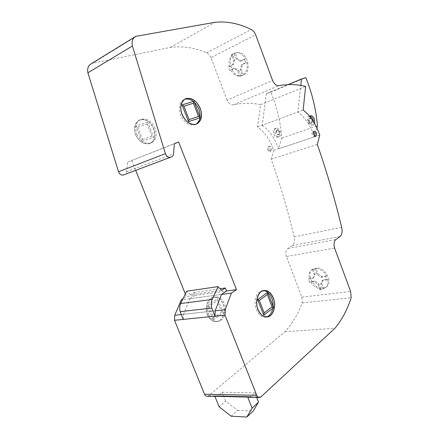 <?xml version="1.0" encoding="UTF-8"?>
<svg xmlns="http://www.w3.org/2000/svg" width="439" height="439" viewBox="0 0 439 439"><rect width="100%" height="100%" fill="white"/><g stroke="black" fill="none" stroke-linecap="round" stroke-linejoin="round"><path stroke-width="0.33" stroke-dasharray="2.19 1.65" d="M231.166 416.216L237.592 410.35L225.641 401.125L219.138 406.816M217.492 396.115L216.465 396.51L214.792 396.049M225.641 401.125L222.068 392.241L217.804 395.885L250.625 396.636L254.839 392.806L256.689 397.471M222.068 392.241L254.839 392.806M237.592 410.35L253.193 411.036M183.277 319.405L183.524 314.302L215.176 310.823L181.318 314.549M183.524 314.302L189.994 298.668L221.459 294.443L182.553 299.667M189.994 298.668L195.119 295.365L193.978 292.506L190.433 294.767L221.849 290.355M190.433 294.767L186.663 291.233M193.978 292.506L220.202 288.747M195.119 295.365L226.557 291.008L186.405 296.566L183.008 298.734M208.783 314.692C211.06 319.707 214.259 321.968 218.381 321.474C224.263 320.558 227.506 310.872 224.494 303.777C222.222 298.685 218.973 296.418 214.742 296.973C209.046 297.922 205.721 307.525 208.783 314.692M207.444 314.829C209.716 319.839 212.915 322.094 217.036 321.6C222.919 320.679 226.173 311.015 223.16 303.936C220.894 298.855 217.645 296.594 213.414 297.148C207.718 298.097 204.387 307.679 207.444 314.829M195.887 124.33L194.943 124.764C189.072 126.037 184.27 122.783 180.539 115.002C178.113 107.264 179.381 102.035 184.325 99.313L184.693 99.181M136.809 134.241C140.37 141.418 145.079 144.332 150.928 142.988C156.004 140.304 157.403 135.371 155.126 128.193C151.603 120.955 146.84 118.042 140.831 119.452C135.881 122.146 134.537 127.074 136.809 134.241M135.58 134.784C139.136 141.94 143.844 144.848 149.694 143.498C154.769 140.815 156.169 135.892 153.897 128.731C150.379 121.504 145.616 118.601 139.613 120.017C134.658 122.711 133.313 127.634 135.58 134.784M266.204 317.018L266.072 317.046C261.973 317.551 258.736 315.098 256.36 309.693C253.149 301.977 256.277 291.715 261.929 290.755L263.241 290.613M268.893 149.26C269.458 150.544 270.183 151.104 271.066 150.945C271.944 150.473 272.164 149.49 271.719 147.992C271.154 146.708 270.424 146.149 269.541 146.308C268.663 146.78 268.443 147.762 268.893 149.26M267.658 149.672C268.224 150.95 268.948 151.515 269.831 151.356C270.715 150.884 270.929 149.902 270.484 148.409C269.919 147.125 269.195 146.566 268.306 146.725C267.428 147.197 267.214 148.179 267.658 149.672M315.026 136.041L314.428 136.589C313.567 136.738 312.842 136.123 312.255 134.751C311.783 133.16 311.975 132.128 312.826 131.656L313.622 131.738M240.369 76.128L239.683 76.32L237.576 70.712L233.707 68.435L229.63 70.372L228.329 66.92L232.396 64.956L233.636 60.231L231.518 54.59L234.08 53.311L236.209 58.974L240.117 61.24L244.336 59.21L245.664 62.755L241.439 64.763L240.155 69.499L242.273 75.135L240.369 76.128M240.808 75.996L238.706 70.405L234.843 68.133L230.771 70.07C233.394 74.619 236.742 76.595 240.808 75.996L239.683 76.32M230.771 70.07L229.63 70.372M229.471 66.618L233.537 64.659L234.777 59.945L232.665 54.315C229.449 57.218 228.379 61.317 229.471 66.618L228.329 66.92M232.665 54.315L231.518 54.59M235.688 52.976C224.911 56.488 232.011 79.525 242.547 75.513L242.613 75.492C253.303 72.611 247.031 49.398 236.369 52.762L235.688 52.976M320.58 289.724L319.85 289.713L317.902 284.532L313.934 281.679L309.539 282.272L308.332 279.078L312.722 278.469L314.264 274.852L312.305 269.645L315.07 269.222L317.035 274.452L321.046 277.305L325.595 276.674L326.819 279.945L322.264 280.559L320.684 284.17L322.632 289.372L320.58 289.724M320.766 288.966L318.824 283.797L314.862 280.955L310.466 281.553C313.018 285.981 316.448 288.456 320.766 288.966L319.85 289.713M310.466 281.553L309.539 282.272M312.617 269.069C305.56 273.634 313.402 288.988 322.407 288.236L326.375 286.854C332.998 282.343 325.694 267.587 316.942 267.812L312.617 269.069L311.685 269.771C309.286 271.719 308.48 274.584 309.265 278.359L308.332 279.078M311.685 269.771L313.243 268.937L312.305 269.645M326.517 275.944L321.974 276.581L317.968 273.738L316.009 268.514C320.371 268.926 323.872 271.401 326.517 275.944L325.595 276.674M321.974 276.581L321.046 277.305M317.968 273.738L317.035 274.452M326.375 286.854L325.464 287.594C327.714 285.668 328.471 282.875 327.735 279.209L323.186 279.824L321.606 283.435L323.548 288.626L322.632 289.372M325.464 287.594L323.548 288.626M323.186 279.824L322.264 280.559M327.735 279.209L326.819 279.945M207.373 396.291L208.706 395.676L284.889 331.758C292.275 323.752 298.054 314.154 302.219 302.965L301.834 297.126L286.409 256.513L334.578 248.068M318.824 283.797L317.902 284.532M314.862 280.955L313.934 281.679M309.265 278.359L313.655 277.744L315.197 274.139L313.243 268.937M313.655 277.744L312.722 278.469M315.197 274.139L314.264 274.852M316.009 268.514L315.07 269.222M321.606 283.435L320.684 284.17M245.472 58.919L241.258 60.95L237.345 58.689L235.227 53.037C239.332 52.296 242.745 54.26 245.472 58.919L244.336 59.21M241.258 60.95L240.117 61.24M237.345 58.689L236.209 58.974M243.393 74.811C246.713 72.023 247.843 67.902 246.795 62.459L242.569 64.462L241.285 69.192L243.393 74.811L242.273 75.135M242.569 64.462L241.439 64.763M246.795 62.459L245.664 62.755M286.409 256.513C285.471 252.919 285.959 250.246 287.874 248.496L292.325 245.511C294.399 243.656 295.008 240.775 294.146 236.862C287.918 210.561 280.252 184.665 271.159 159.17L273.865 150.336C270.331 140.123 264.876 132.369 257.501 127.058L260.552 104.636C251.525 102.869 242.482 102.918 233.422 104.784C230.903 105.13 228.779 103.577 227.056 100.125L272.586 80.48M227.056 100.125L210.907 57.608L255.679 34.802M238.706 70.405L237.576 70.712M234.843 68.133L233.707 68.435M233.537 64.659L232.396 64.956M234.777 59.945L233.636 60.231M235.227 53.037L234.08 53.311M241.285 69.192L240.155 69.499M123.54 174.925L124.5 174.552C125.642 174.102 126.311 173.169 126.509 171.753L127.584 162.161L174.409 143.707M131.782 160.608L135.695 170.348M185.346 293.932L186.405 296.566M127.584 162.161L174.42 143.575M124.017 174.678L171.051 156.964M210.907 57.608C209.858 55.287 208.404 53.69 206.544 52.817C194.499 47.615 182.415 45.81 170.299 47.412L92.662 63.232L137.078 35.921M92.662 63.232L91.372 63.677M170.299 47.412L215.083 22.279M233.422 104.784L278.979 85.643M260.552 104.636L305.637 86.439M257.501 127.058L303.173 110.041M273.865 150.336L319.746 135.163M271.159 159.17L317.309 144.442M294.146 236.862L341.652 227.325M292.325 245.511L340.088 236.467M287.874 248.496L335.813 239.568M302.219 302.965L351.162 297.697M284.889 331.758L334.924 328.273M308.716 121.702C309.33 123.019 310.06 123.6 310.9 123.441C311.778 122.931 311.948 121.85 311.399 120.198C310.785 118.876 310.055 118.294 309.215 118.453L309.072 118.514C308.315 119.117 308.194 120.176 308.716 121.702M309.265 121.504C309.879 122.827 310.603 123.408 311.443 123.255C312.327 122.739 312.491 121.658 311.942 120.006C311.328 118.684 310.598 118.102 309.758 118.261C308.88 118.771 308.716 119.852 309.265 121.504M309.78 116.187L308.82 116.373C305.769 117.762 309.034 126.564 312.107 125.252L312.387 125.126C313.248 124.566 313.649 123.48 313.578 121.861M314.626 123.606L313.473 124.775C310.785 125.96 307.47 118.7 309.638 116.351M276.383 131.782L277.239 129.906C278.535 129.84 279.369 130.8 279.731 132.787L278.869 134.669L278.216 134.669C277.19 134.224 276.581 133.264 276.383 131.782M275.884 131.958L276.74 130.081C278.041 130.015 278.869 130.976 279.231 132.962L278.375 134.844C277.08 134.905 276.246 133.944 275.884 131.958M277.289 128.183C279.122 128.995 280.214 130.723 280.565 133.357C280.625 135.157 280.109 136.288 279.012 136.754L277.843 136.754C274.715 136.063 273.245 128.907 276.076 128.183L277.289 128.183M276.597 137.188L277.772 137.182C278.869 136.716 279.385 135.591 279.325 133.796C278.979 131.162 277.887 129.439 276.049 128.627L274.836 128.627C272.004 129.357 273.475 136.496 276.597 137.188M262.182 125.318C269.557 130.679 275.017 138.499 278.567 148.777L281.8 138.049C280.724 122.58 277.069 107.281 270.836 92.146L266.391 93.633L262.182 125.318L297.916 112L300.792 85.446M266.391 93.633L288.088 84.601M270.836 92.146L305.824 77.599M281.8 138.049L317.446 125.779M316.87 127.93L314.472 136.908C310.796 126.092 305.275 117.784 297.916 112M278.567 148.777L314.472 136.908M149.573 143.542C160.97 139.635 151.735 116.203 140.151 119.825C136.041 121.499 133.879 126.317 134.746 132.029C135.876 135.81 137.83 138.993 140.606 141.572C143.652 143.482 146.642 144.14 149.573 143.542M219.813 320.377C223.231 317.479 224.834 312.019 223.934 306.504C222.891 302.976 221.174 300.221 218.776 298.24C216.147 296.962 213.557 296.94 211 298.191C207.482 300.956 205.737 306.493 206.648 312.189C207.729 315.822 209.507 318.621 211.988 320.591C214.676 321.803 217.283 321.732 219.813 320.377M137.654 127.112L142.565 139.443L141.978 141.391L135.827 125.949L147.718 122.185L147.153 124.078L137.654 127.112L135.827 125.949M142.565 139.443L151.965 136.227L153.721 137.347L147.718 122.185M151.965 136.227L147.153 124.078M141.978 141.391L153.721 137.347M209.03 306.367L213.623 317.896L213.173 320.064L207.417 305.626L217.623 298.718L217.184 300.825L209.03 306.367L207.417 305.626M213.623 317.896L221.69 312.195L223.242 312.914L217.623 298.718M221.69 312.195L217.184 300.825M213.173 320.064L223.242 312.914M301.834 297.126L350.646 291.48M126.509 171.753L173.52 153.886M206.544 52.817L251.256 29.545M208.706 395.676L260.975 396.872M216.465 396.51L249.297 397.295M217.036 321.6L218.381 321.474M194.943 124.764L196.381 124.171M149.694 143.498L150.928 142.988M269.831 151.356L271.066 150.945M314.428 136.589L315.822 136.128M242.547 75.513L240.298 76.15M236.198 52.812L233.91 53.36M312.826 131.656L314.22 131.184M268.306 146.725L269.541 146.308M261.929 290.755L263.471 290.558M139.613 120.017L140.831 119.452M184.325 99.313L185.028 98.989M213.414 297.148L214.742 296.973M124.5 174.552L170.738 157.146M134.625 37.052L135.772 36.344M214.962 396.472L248.617 397.279M258.966 397.525L259.652 397.542M311.443 123.255L310.9 123.441M310.428 115.77L309.067 116.264M276.74 130.081L277.239 129.906M277.772 137.182L279.012 136.754M274.836 128.627L276.076 128.183M278.375 134.844L278.869 134.669M313.473 124.775L312.107 125.252M309.758 118.261L309.215 118.453"/><path stroke-width="0.66" d="M252.112 408.133L247.612 396.818L214.792 396.049L219.138 406.816L231.166 416.216L246.8 417.05L252.112 408.133L258.533 402.135L253.193 411.036L246.8 417.05M217.804 395.885L217.492 396.115M247.612 396.818L249.297 397.295L250.625 396.636M256.689 397.471L258.533 402.135M221.459 294.443L215.176 310.823L214.995 316.179L211.763 308.057C210.956 305.028 211.093 302.164 212.174 299.475L218.024 286.618L221.849 290.355L225.372 288.006L226.557 291.008L221.459 294.443L231.386 293.109L236.462 289.636L178.64 142.027L174.42 143.575L173.52 153.886C173.35 155.401 172.686 156.388 171.539 156.849L170.458 157.266C168.23 157.689 166.546 156.487 165.41 153.666L132.391 46.002C131.535 41.255 132.666 38.034 135.772 36.344L215.083 22.279C227.155 21.099 239.211 23.525 251.256 29.545C253.122 30.549 254.598 32.299 255.679 34.802L272.586 80.48C274.37 84.206 276.499 85.923 278.979 85.643C287.869 83.986 296.753 84.255 305.637 86.439L303.173 110.041C310.521 115.891 316.047 124.264 319.746 135.163L317.309 144.442C326.814 171.676 334.93 199.306 341.652 227.325C342.59 231.49 342.069 234.536 340.088 236.467L335.813 239.568C333.986 241.395 333.574 244.227 334.578 248.068L350.646 291.48L351.162 297.697C347.381 309.572 341.97 319.762 334.924 328.273L260.975 396.872L259.652 397.542C258.401 397.646 257.43 396.905 256.738 395.319L225.009 315.164L225.169 309.725L231.386 293.109M218.024 286.618L186.663 291.233L180.676 303.519C179.567 306.087 179.392 308.809 180.16 311.69L183.277 319.405L214.995 316.179M180.16 311.69L211.763 308.057M180.676 303.519L212.174 299.475M220.202 288.747L225.372 288.006M200.31 108.466C202.741 116.214 201.43 121.449 196.381 124.171C190.51 125.439 185.708 122.168 181.971 114.37C179.546 106.617 180.802 101.376 185.746 98.654C191.777 97.343 196.628 100.613 200.31 108.466M184.693 99.181C190.619 98.177 195.35 101.48 198.878 109.091C201.183 116.154 200.184 121.23 195.887 124.33M273.321 297.955C276.477 305.588 273.47 315.954 267.631 316.898C263.532 317.402 260.294 314.95 257.912 309.533C254.702 301.796 257.814 291.512 263.471 290.558C267.669 290.003 270.956 292.473 273.321 297.955M263.241 290.613C266.934 290.848 269.782 293.356 271.785 298.136C274.902 305.692 271.971 315.948 266.204 317.018M316.393 133.028C316.865 134.625 316.673 135.656 315.822 136.128C314.966 136.271 314.242 135.656 313.655 134.285C313.183 132.688 313.375 131.656 314.22 131.184C315.087 131.041 315.811 131.656 316.393 133.028M313.622 131.738L314.999 133.494L315.026 136.041M174.409 143.707L178.64 142.027M135.695 170.348L185.346 293.932M226.557 291.008L236.462 289.636M134.625 37.052L91.372 63.677C88.288 65.367 87.131 68.407 87.888 72.792L118.514 171.753C119.584 174.343 121.224 175.413 123.425 174.969L123.54 174.925M87.888 72.792L132.391 46.002M183.008 298.734L181.274 299.837L174.76 315.268L174.502 320.294L204.508 394.238C205.167 395.698 206.121 396.384 207.373 396.291L214.962 396.472M174.502 320.294L225.009 315.164M174.76 315.268L181.318 314.549M215.176 310.823L225.169 309.725M181.274 299.837L182.553 299.667M313.578 121.861L313.007 119.413C312.162 117.498 311.086 116.423 309.78 116.187M309.638 116.351L310.428 115.77C311.948 115.49 313.265 116.544 314.368 118.931L314.626 123.606M300.792 85.446L301.483 79.025L305.824 77.599C312.228 93.545 316.102 109.607 317.446 125.779L316.87 127.93M288.088 84.601L301.483 79.025M196.26 124.215C200.25 122.382 202.159 117.317 201.172 111.358C200.008 107.396 198.049 103.994 195.3 101.151C192.277 98.951 189.275 98.056 186.29 98.468C182.174 100.119 180.083 105.223 181.077 111.385C182.289 115.484 184.325 118.964 187.184 121.817C190.29 123.963 193.319 124.764 196.26 124.215M270.364 315.608C273.706 312.513 275.171 306.658 274.15 300.72C273.036 296.923 271.264 293.943 268.833 291.787C266.193 290.382 263.609 290.333 261.084 291.65C257.644 294.591 256.025 300.534 257.056 306.68C258.214 310.603 260.053 313.633 262.571 315.778C265.282 317.101 267.878 317.046 270.364 315.608M183.914 106.2L189.11 119.595L188.561 121.669L182.048 104.894L193.961 101.25L193.429 103.258L183.914 106.2L182.048 104.894M189.11 119.595L198.521 116.445L200.31 117.696L193.961 101.25M198.521 116.445L193.429 103.258M188.561 121.669L200.31 117.696M259.306 300.43L264.141 312.886L263.74 315.213L257.682 299.617L267.697 292.286L267.307 294.547L259.306 300.43L257.682 299.617M264.141 312.886L272.048 306.823L273.607 307.607L267.697 292.286M272.048 306.823L267.307 294.547M263.74 315.213L273.607 307.607M118.514 171.753L165.41 153.666M204.508 394.238L256.738 395.319M266.336 317.018L267.631 316.898M185.028 98.989L185.746 98.654M170.738 157.146L171.539 156.849M123.425 174.969L170.458 157.266M248.617 397.279L258.966 397.525"/></g></svg>
